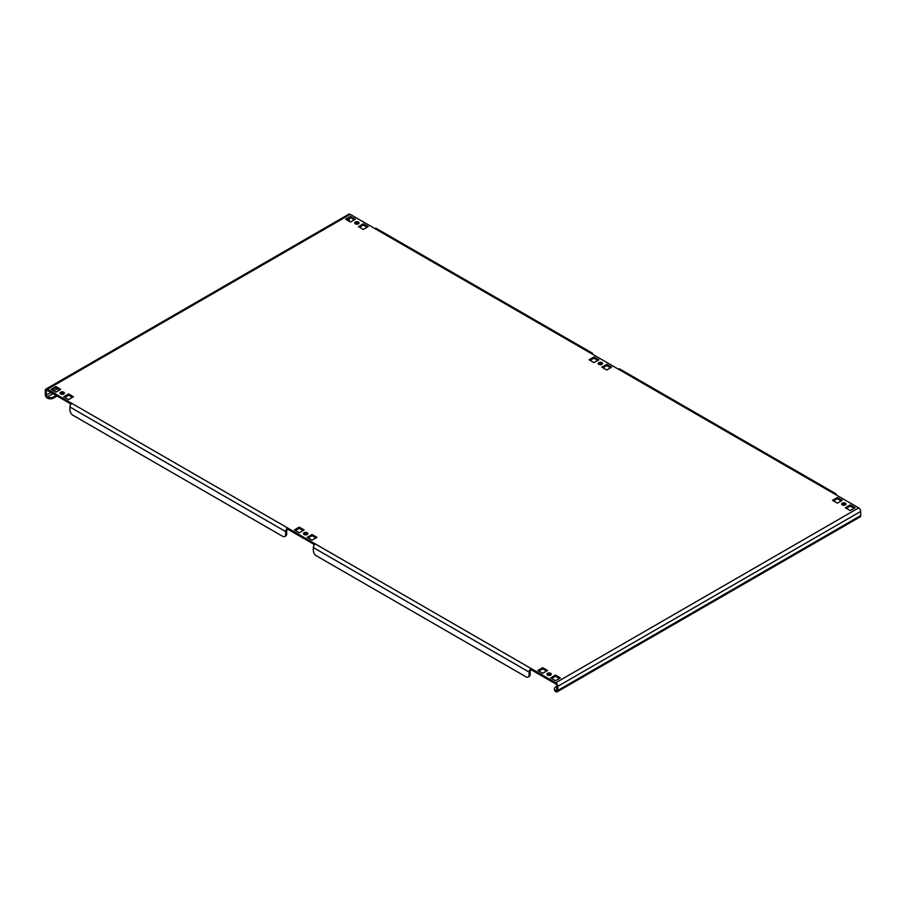 <?xml version="1.0" encoding="UTF-8"?>
<svg xmlns="http://www.w3.org/2000/svg" width="906" height="906" viewBox="0 0 906 906"><rect width="100%" height="100%" fill="white"/><g stroke="black" fill="none" stroke-linecap="round" stroke-linejoin="round"><path stroke-width="1.36" d="M601.878 362.604A2.174 1.257 0 0 0 599.512 362.332A2.174 1.257 0 0 0 598.175 363.487A2.174 1.257 0 0 0 598.809 364.382A2.174 1.257 0 0 0 601.176 364.654A2.174 1.257 0 0 0 602.524 363.487A2.174 1.257 0 0 0 601.878 362.604M598.424 364.087A2.174 1.257 180 0 1 601.878 363.793A2.174 1.257 180 0 1 602.264 364.087M358.448 222.049A2.174 1.257 0 0 0 356.069 221.777A2.174 1.257 0 0 0 354.733 222.944A2.174 1.257 0 0 0 355.367 223.827A2.174 1.257 0 0 0 357.734 224.099A2.174 1.257 0 0 0 359.082 222.944A2.174 1.257 0 0 0 358.448 222.049M354.982 223.533A2.174 1.257 180 0 1 358.448 223.238A2.174 1.257 180 0 1 358.821 223.533M845.321 503.158A2.174 1.257 0 0 0 842.954 502.887A2.174 1.257 0 0 0 841.617 504.042A2.174 1.257 0 0 0 842.252 504.925A2.174 1.257 0 0 0 844.619 505.197A2.174 1.257 0 0 0 845.966 504.042A2.174 1.257 0 0 0 845.321 503.158M841.867 504.631A2.174 1.257 180 0 1 845.321 504.336A2.174 1.257 180 0 1 845.706 504.631M63.748 392.196A2.174 1.257 0 0 0 61.382 391.924A2.174 1.257 0 0 0 60.034 393.079A2.174 1.257 0 0 0 60.679 393.974A2.174 1.257 0 0 0 63.046 394.246A2.174 1.257 0 0 0 64.383 393.079A2.174 1.257 0 0 0 63.748 392.196M60.294 393.668A2.174 1.257 180 0 1 63.748 393.374A2.174 1.257 180 0 1 64.133 393.668M550.633 673.294A2.174 1.257 0 0 0 548.266 673.022A2.174 1.257 0 0 0 546.918 674.177A2.174 1.257 0 0 0 547.552 675.072A2.174 1.257 0 0 0 549.931 675.344A2.174 1.257 0 0 0 551.267 674.177A2.174 1.257 0 0 0 550.633 673.294M547.179 674.777A2.174 1.257 180 0 1 550.633 674.472A2.174 1.257 180 0 1 551.018 674.777M307.191 532.739A2.174 1.257 0 0 0 304.824 532.468A2.174 1.257 0 0 0 303.476 533.634A2.174 1.257 0 0 0 304.122 534.517A2.174 1.257 0 0 0 306.488 534.789A2.174 1.257 0 0 0 307.825 533.634A2.174 1.257 0 0 0 307.191 532.739M303.736 534.223A2.174 1.257 180 0 1 307.191 533.928A2.174 1.257 180 0 1 307.576 534.223M349.75 221.619A1.45 0.838 60 0 1 349.218 220.283L349.218 218.357M556.782 686.318L555.763 686.907A4.349 2.514 -0 0 0 554.483 688.685A4.349 2.514 -0 0 0 555.763 690.451L555.763 691.64A2.899 1.676 -120 0 0 557.213 691.776A2.899 1.676 -120 0 0 557.813 690.451L557.813 686.318A2.899 1.676 -120 0 0 555.763 682.762L858.65 507.892L834.052 493.691A2.899 1.676 -60 0 1 835.502 493.544L619.738 368.969A2.899 1.676 120 0 0 618.288 369.116L590.61 353.136A2.899 1.676 -60 0 1 592.06 352.989L376.296 228.425A2.899 1.676 120 0 0 374.846 228.561L350.237 214.36L47.35 389.24A2.899 1.676 -120 0 0 45.9 389.093A2.899 1.676 -120 0 0 45.3 390.418L45.3 394.563A2.899 1.676 -120 0 0 47.35 398.108A4.349 2.514 180 0 0 53.499 398.108L57.089 396.035M46.331 391.007L47.35 390.418A1.45 0.838 -120 0 0 46.625 390.35A1.45 0.838 -120 0 0 46.331 391.007L46.331 395.152A1.45 0.838 -120 0 0 47.35 396.93A4.349 2.514 0 0 0 53.499 396.93L56.059 395.446M556.782 689.862L555.763 690.451A1.45 0.838 -120 0 0 556.488 690.531A1.45 0.838 -120 0 0 556.782 689.862L556.782 685.717A1.45 0.838 -120 0 0 555.763 683.939L531.154 669.738A1.45 0.838 120 0 0 530.135 671.516L530.135 674.472A4.349 2.514 60 0 1 529.229 676.465L528.209 677.054A4.349 2.514 -120 0 0 529.104 675.072L530.135 674.472M858.65 507.892A2.899 1.676 60 0 1 860.7 511.437L860.7 515.582A2.899 1.676 60 0 1 860.1 516.907L557.213 691.776M346.658 219.841L350.497 217.621L354.337 219.841M359.467 227.236L363.306 225.016L367.156 227.236M590.1 360.384L593.94 358.164L597.779 360.384M602.909 367.779L606.748 365.56L610.599 367.779M295.401 530.52L299.252 528.3L303.091 530.52M308.221 537.926L312.06 535.706L315.9 537.926M833.543 500.939L837.382 498.719L841.221 500.939M538.844 671.074L542.694 668.855L546.533 671.074M551.663 678.469L555.503 676.25L559.342 678.469M64.779 397.372L68.618 395.152L72.457 397.372M51.959 389.976L55.81 387.757L59.649 389.976M846.351 508.334L850.19 506.114L854.041 508.334M528.209 677.054A4.349 2.514 -120 0 1 526.035 676.839L316.421 555.82A4.349 2.514 -120 0 1 313.34 550.497L313.34 547.541A2.899 1.676 -60 0 1 315.39 543.985L287.712 528.005L287.712 529.195L314.552 544.687M47.35 390.418L71.11 404.133M345.628 219.241L350.497 222.049L355.367 219.241L350.497 216.432L345.628 219.241M358.448 226.636L363.306 229.456L368.176 226.636L363.306 223.827L358.448 226.636M598.809 359.795L593.94 356.987L589.07 359.795L593.94 362.604L598.809 359.795M611.618 367.19L606.748 364.382L601.878 367.19L606.748 369.999L611.618 367.19M304.122 529.931L299.252 527.122L294.382 529.931L299.252 532.739L304.122 529.931M316.93 537.326L312.06 534.517L307.191 537.326L312.06 540.146L316.93 537.326M842.252 500.339L837.382 497.53L832.512 500.339L837.382 503.158L842.252 500.339M547.552 670.485L542.694 667.665L537.824 670.485L542.694 673.294L547.552 670.485M560.372 677.881L555.503 675.072L550.633 677.881L555.503 680.689L560.372 677.881M73.488 396.783L68.618 393.974L63.748 396.783L68.618 399.591L73.488 396.783M60.679 389.387L55.81 386.568L50.94 389.387L55.81 392.196L60.679 389.387M855.06 507.745L850.19 504.925L845.321 507.745L850.19 510.554L855.06 507.745M47.35 389.24L287.712 528.005A2.899 1.676 120 0 0 285.662 531.562L285.662 534.517L286.692 533.928L286.692 530.973A1.45 0.838 120 0 1 287.712 529.195M555.763 682.762L531.154 668.56L531.154 669.738M835.502 493.544A2.899 1.676 -60 0 1 836.102 494.869M592.06 352.989A2.899 1.676 -60 0 1 592.66 354.314M286.692 533.928A4.349 2.514 60 0 1 285.786 535.922L284.767 536.511A4.349 2.514 -120 0 1 282.593 536.295L72.978 415.276A4.349 2.514 -120 0 1 69.898 409.942L69.898 406.987A2.899 1.676 -60 0 1 71.948 403.442M284.767 536.511A4.349 2.514 -120 0 0 285.662 534.517M315.39 543.985L531.154 668.56A2.899 1.676 120 0 0 529.104 672.105L529.104 675.072M45.9 389.093L348.787 214.224A2.899 1.676 60 0 1 350.237 214.36M555.763 691.64A4.349 2.514 180 0 1 554.483 689.862L554.483 688.685M60.679 393.974L62.333 393.011M850.19 506.114L850.19 504.925M55.81 387.757L55.81 386.568M68.618 395.152L68.618 393.974M555.503 676.25L555.503 675.072M542.694 668.855L542.694 667.665M837.382 498.719L837.382 497.53M312.06 535.706L312.06 534.517M299.252 528.3L299.252 527.122M606.748 365.56L606.748 364.382M593.94 358.164L593.94 356.987M363.306 225.016L363.306 223.827M350.497 217.621L350.497 216.432M349.218 220.283L348.323 220.792M57.474 388.719L53.624 390.939M50.94 392.491L46.331 395.152M557.813 690.451L860.7 515.582M860.7 511.437L557.813 686.318M834.052 493.691L618.288 369.116M590.61 353.136L374.846 228.561M69.898 406.987L285.662 531.562M313.34 547.541L529.104 672.105M52.99 393.668L47.35 396.93L47.35 398.108M55.674 392.117L59.524 389.897M53.499 396.93L53.499 398.108"/></g></svg>
